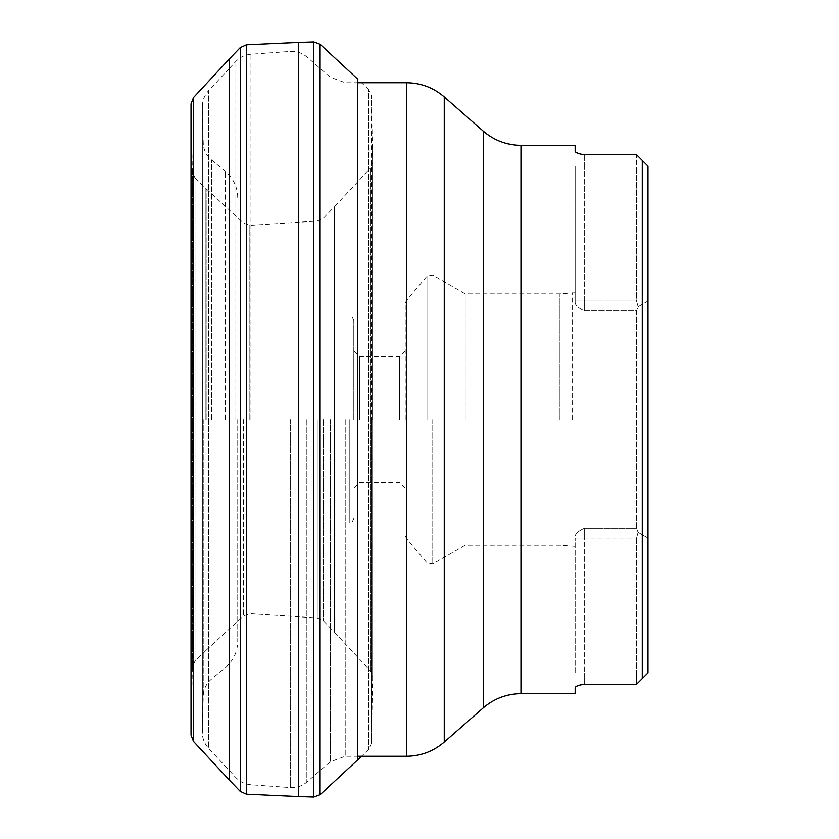 <?xml version="1.0" encoding="UTF-8"?>
<svg xmlns="http://www.w3.org/2000/svg" width="839" height="839" viewBox="0 0 839 839"><rect width="100%" height="100%" fill="white"/><g stroke="black" fill="none" stroke-linecap="round" stroke-linejoin="round"><path stroke-width="0.63" stroke-dasharray="4.2 3.15" d="M372.547 419.5L372.547 147.171L372.547 419.5M334.446 206.751L334.446 632.249L334.446 206.751L370.146 168.482L370.146 670.518L370.146 168.482L372.631 162.231L372.631 676.779L372.631 162.221L372.631 676.779L372.631 162.231L371.331 95.625L371.331 419.5L371.331 95.625L368.657 89.553L368.657 749.447L368.657 89.553L357.781 79.202L357.781 759.798M334.174 419.5L334.174 631.966L334.174 419.5M265.145 419.5L265.145 224.632L265.145 419.5M206.184 419.5L206.184 188.723L206.184 419.5M205.901 419.5L205.901 188.45L205.901 419.5M191.135 419.5L191.135 119.327L191.135 419.5M205.901 650.55L195.026 661.059L192.351 667.215L191.051 735.1L191.051 103.879L192.351 171.785L192.351 667.215L192.351 171.785L195.026 177.941L195.026 661.059L195.026 177.941L205.901 188.45M229.236 59.097L229.236 779.903M298.537 42.422L298.537 796.578M357.498 760.061L357.498 78.939M647.949 537.998L647.949 166.153L647.949 301.002L647.949 166.153L642.244 160.448L642.244 678.552L636.528 684.267L647.949 672.847L647.949 301.002L647.949 537.998M575.135 151.314L575.135 145.346M583.451 154.701L582.602 154.596M581.511 154.386L578.805 153.631M575.848 152.279L575.323 151.796M584.269 154.733L584.269 166.153L647.949 166.153L636.528 166.153L636.528 300.991L638.07 306.728L647.939 301.002L647.939 537.998L647.939 301.002L638.07 306.728L636.528 310.787L638.07 306.728L636.528 300.991L636.528 166.153L584.269 166.153L584.269 300.991L575.135 300.991L575.135 166.153L575.135 303.278L575.135 300.991L575.135 303.225L575.135 300.991L584.269 300.991L584.269 154.733L636.528 154.733L642.244 160.448L636.528 154.733L636.528 166.153L636.528 154.733L642.244 160.448M583.451 684.299L636.528 684.267L642.244 678.552M575.848 686.721L578.805 685.369M581.511 684.614L582.602 684.404M575.135 693.654L575.135 687.686M237.752 419.5L237.752 641.248L237.752 419.5M575.135 535.775L575.135 535.722C576.078 533.048 579.12 530.552 584.269 528.213C579.12 530.552 576.068 533.059 575.135 535.722L575.135 535.775M647.939 537.998L638.07 532.272L647.939 537.998M636.528 310.787L636.528 528.213L638.07 532.272L636.528 528.213L636.528 310.787L584.269 310.787C579.12 308.448 576.068 305.941 575.135 303.278C576.078 305.952 579.12 308.448 584.269 310.787L636.528 310.787M575.135 303.225L575.135 292.706L575.135 303.225M572.555 419.5L572.555 292.706L572.555 419.5M559.928 419.5L559.928 293.807L559.928 419.5M465.184 419.5L465.184 293.807L465.184 419.5M405.206 419.5L405.206 303.718L405.206 419.5M399.5 419.5L399.5 356.669L399.5 419.5M359.522 419.5L359.522 356.669L359.522 419.5M353.806 419.5L353.806 320.687L353.806 419.5M636.528 684.267L636.528 672.847L636.528 684.267M575.135 672.847L575.135 538.009L575.135 672.847L584.269 672.847L584.269 684.267L584.269 672.847L575.135 672.847M636.528 538.009L636.528 672.847L636.528 538.009L638.07 532.272L636.528 538.009L584.269 538.009L584.269 672.847L584.269 538.009L636.528 538.009M371.331 419.5L371.331 743.375L371.331 419.5M323.424 419.5L323.424 620.829L323.424 419.5M317.226 419.5L317.226 617.924L317.226 419.5M249.854 419.5L249.854 225.345L249.854 419.5M243.583 419.5L243.583 615.878L243.583 419.5M193.536 97.523L193.536 741.477M229.508 780.197L229.508 58.803M240.258 791.387L240.258 47.613M246.456 794.197L246.456 44.803M313.828 41.95L313.828 797.05M320.099 44.289L320.099 794.711M520.956 693.654L520.956 145.346M225.313 419.5L225.313 171.334L225.313 419.5M211.522 419.5L211.522 159.945L211.522 419.5M203.237 419.5L203.237 696.118L203.237 419.5M229.236 68.557L208.502 90.769L208.502 748.231L208.502 90.769C204.485 95.185 202.43 100.386 202.356 106.354L202.356 732.646L203.237 696.118C203.531 689.228 206.289 683.544 211.522 679.055L225.313 667.666C233.389 660.713 237.542 651.903 237.752 641.248M235.885 419.5L235.885 61.436L235.885 419.5M250.955 419.5L250.955 54.241L250.955 419.5M290.294 419.5L290.294 787.569L290.294 419.5M306.864 419.5L306.864 782.063L306.864 419.5M330.262 419.5L330.262 761.822L330.262 419.5M345.207 419.5L345.207 756.264L345.207 419.5M406.59 82.736L406.59 756.264M444.251 742.075L444.251 96.925M483.285 131.167L483.285 707.833M584.269 528.213L636.528 528.213L584.269 528.213L584.269 538.009L584.269 528.213M432.767 419.5L432.767 563.913L432.767 419.5M406.275 419.5L406.275 538.219L406.275 419.5M426.978 419.5L426.978 276.115L426.978 419.5M349.234 419.5L349.234 522.875L349.234 419.5M636.528 672.847L584.269 672.847L636.528 672.847M575.135 538.009L584.269 538.009L575.135 538.009M584.269 300.991L636.528 300.991L584.269 300.991L584.269 310.787L584.269 300.991M584.269 166.153L575.135 166.153L584.269 166.153M334.446 632.249L370.146 670.518L372.631 676.769L371.331 743.375L368.657 749.447L361.494 756.264M206.184 650.277L243.583 615.878L249.854 613.655L317.226 617.924L323.424 620.829L334.174 631.966M206.184 188.723L243.583 223.122L249.854 225.345L317.226 221.077L323.424 218.171L334.174 207.034M237.752 197.752C237.542 187.097 233.389 178.288 225.313 171.334L211.522 159.945C206.289 155.456 203.531 149.772 203.237 142.882L202.356 106.354L202.356 732.646C202.43 738.614 204.485 743.815 208.502 748.231L229.236 770.443M229.508 770.737L235.885 777.564C240.006 781.864 245.03 784.266 250.955 784.759L290.294 787.569C296.545 787.926 302.071 786.091 306.864 782.063L330.262 761.822L345.207 756.264L357.498 756.264M229.508 68.263L235.885 61.436C240.006 57.136 245.03 54.734 250.955 54.241L290.294 51.431C296.545 51.074 302.071 52.909 306.864 56.937L330.262 77.178L345.207 82.736L357.498 82.736M575.135 292.706L559.928 293.807L465.184 293.807L432.767 275.087L426.978 276.115L406.275 300.782L405.206 303.718M575.135 546.294L559.928 545.193L465.184 545.193L432.767 563.913L426.978 562.885L406.275 538.219L405.206 535.282M405.206 350.964L399.5 356.669L359.522 356.669L353.806 350.964M405.206 488.036L399.5 482.331L359.522 482.331L353.806 488.036M353.806 320.687L352.443 317.436L349.234 316.125L237.752 316.125M353.806 518.313L352.443 521.564L349.234 522.875L237.752 522.875"/><path stroke-width="1.26" d="M191.051 103.9L191.051 735.121L193.536 741.477L193.536 97.523L191.051 103.879M193.536 741.477L229.236 779.903L229.236 59.097L193.536 97.523M246.456 794.197L298.537 796.578L298.537 42.422L246.456 44.803L246.456 794.197L240.258 791.387L229.508 780.197L229.508 58.803L240.258 47.613L240.258 791.387M320.099 44.289L357.498 78.939L357.498 760.061L320.099 794.711L320.099 44.289L313.828 41.95L298.537 42.422M357.498 760.061L357.498 78.939M642.244 160.448L647.949 166.153L642.244 160.448L647.949 166.153L647.949 672.847L642.244 678.552L642.244 160.448L636.528 154.733L583.451 154.701M520.956 145.346C506.683 145.178 494.129 140.459 483.285 131.167L483.285 707.833C494.129 698.541 506.683 693.822 520.956 693.654L520.956 145.346L575.135 145.346L575.135 151.314C575.491 152.761 578.532 153.904 584.269 154.733M582.602 154.596L581.511 154.386M578.805 153.631L575.848 152.279M642.244 678.552L636.528 684.267L584.269 684.267C578.532 685.096 575.481 686.239 575.135 687.686L575.848 686.721M578.805 685.369L581.511 684.614M582.602 684.404L583.451 684.299M575.135 687.686L575.135 693.654L520.956 693.654M298.537 796.578L313.828 797.05L313.828 41.95M357.498 756.264L406.59 756.264L406.59 82.736L357.498 82.736M483.285 131.167L444.251 96.925L444.251 742.075L483.285 707.833M246.456 44.803L240.258 47.613M320.099 794.711L313.828 797.05M361.494 756.264L357.781 759.798M406.59 756.264C420.853 756.096 433.417 751.366 444.251 742.075M444.251 96.925C433.417 87.634 420.853 82.904 406.59 82.736"/></g></svg>
